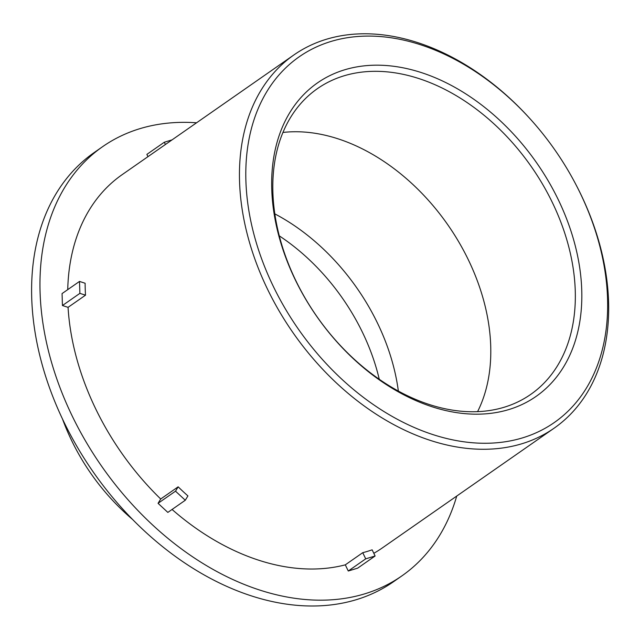 <?xml version="1.0" encoding="UTF-8"?>
<svg xmlns="http://www.w3.org/2000/svg" width="640" height="640" viewBox="0 0 640 640"><rect width="100%" height="100%" fill="white"/><g stroke="black" fill="none" stroke-linecap="round" stroke-linejoin="round"><path stroke-width="0.96" d="M508.848 409.56A191.096 134.104 55.1 0 0 499.568 120.12A191.096 134.104 55.1 0 0 271.752 189.344A191.096 134.104 55.1 0 0 508.848 409.56M504.176 407.24A186.4 130.808 -124.9 0 1 307.008 301.28A186.4 130.808 -124.9 0 1 314.168 91.024A186.4 130.808 -124.9 0 1 531.376 166.728A186.4 130.808 -124.9 0 1 527.24 396.72A186.4 130.808 -124.9 0 1 504.176 407.24M522.536 437.872A222.952 156.448 -124.9 0 1 287.272 312.064A222.952 156.448 -124.9 0 1 294.08 60.592A222.952 156.448 -124.9 0 1 531.144 119.984A222.952 156.448 -124.9 0 1 575.152 183.12A222.952 156.448 -124.9 0 1 522.536 437.872M282.96 132.448A182 127.712 -124.9 0 1 447.888 224.92A182 127.712 -124.9 0 1 477.576 411.664M531.144 119.984L530.616 119.4A227.496 159.648 55.1 0 0 293.976 54.888A227.496 159.648 55.1 0 0 279.384 311.4A227.496 159.648 55.1 0 0 521.832 443.768A227.496 159.648 55.1 0 0 554.152 428.16A227.496 159.648 55.1 0 0 575.52 183.824L575.152 183.12M172.064 509.464A227.496 159.648 55.1 0 0 345.296 564.848L362.744 552.688A227.496 159.648 55.1 0 0 367.488 551.352A227.496 159.648 55.1 0 0 372.136 549.832L375.112 555.992L357.672 568.152L348.28 571.008L345.296 564.848M373.816 553.304A227.496 159.648 55.1 0 0 382.36 547.904L554.152 428.16M293.976 54.888L122.184 174.632A227.496 159.648 55.1 0 0 67.736 289.632M85.504 295.184L79.888 293.36L62.44 305.52L62.064 293.584L79.504 281.424L85.12 283.248A227.496 159.648 55.1 0 0 85.504 295.184L68.064 307.344A227.496 159.648 55.1 0 0 160.704 498.992L178.152 486.832A227.496 159.648 55.1 0 0 187.928 495.912L185.288 500.248L167.84 512.408L158.064 503.32L160.704 498.992M158.064 503.32L175.512 491.168L178.152 486.832M175.512 491.168L185.288 500.248M68.064 307.344L62.44 305.52M79.504 281.424L79.888 293.36M165.416 144.496L164.32 142.224L146.872 154.384L147.976 156.656M172.048 139.872L164.32 142.224M196.56 122.792A261.624 183.592 55.1 0 0 102.672 146.632A261.624 183.592 55.1 0 0 85.888 441.616A261.624 183.592 55.1 0 0 364.704 593.848A261.624 183.592 55.1 0 0 401.872 575.896A261.624 183.592 55.1 0 0 456.736 496.064M348.28 571.008L365.72 558.848L362.744 552.688M365.72 558.848L375.112 555.992M102.672 146.632L94.312 152.464A261.624 183.592 55.1 0 0 77.528 447.448A261.624 183.592 55.1 0 0 356.344 599.672A261.624 183.592 55.1 0 0 393.512 581.728L401.872 575.896M379.272 379.304A177.448 124.52 55.1 0 0 279.296 235.872M398.36 391.096A182 127.712 55.1 0 0 274.84 213.88M62.48 418.96A241.672 241.672 0 0 0 132.464 519.368"/></g></svg>
